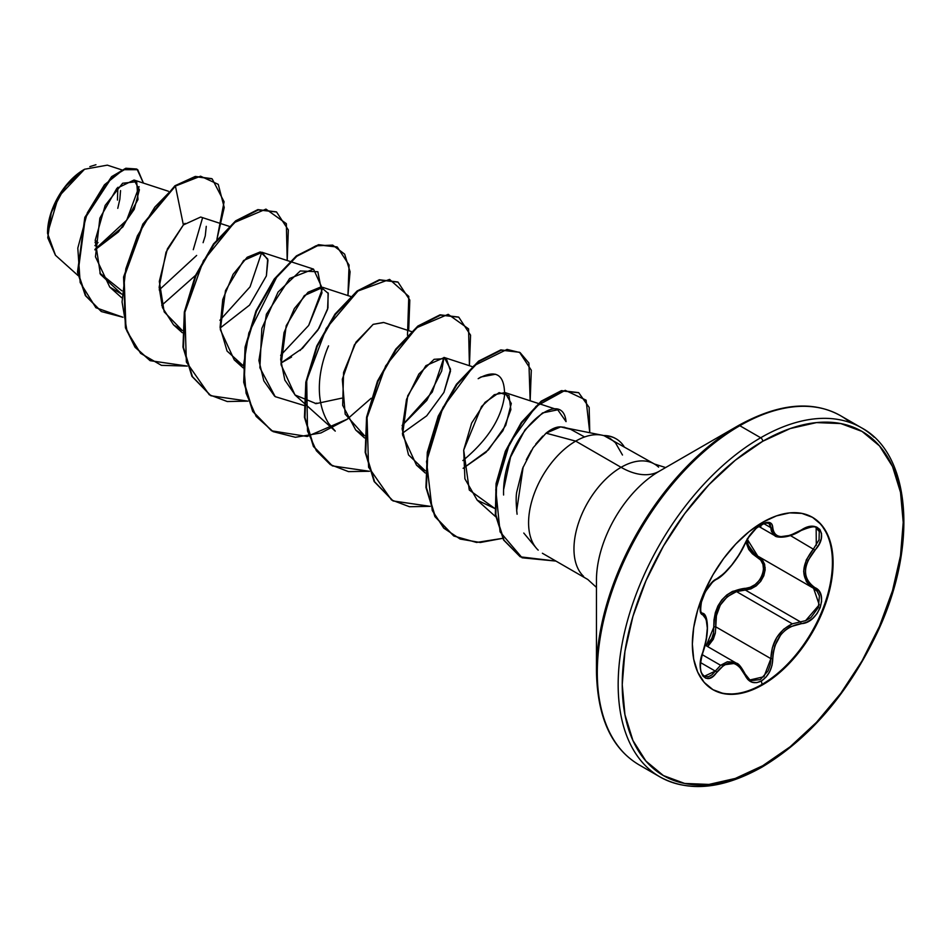 <?xml version="1.0" encoding="UTF-8"?>
<svg xmlns="http://www.w3.org/2000/svg" width="951" height="951" viewBox="0 0 951 951"><rect width="100%" height="100%" fill="white"/><g stroke="black" fill="none" stroke-linecap="round" stroke-linejoin="round"><path stroke-width="1.43" d="M701.909 612.908L702.242 613.098A1.438 1.331 115.6 0 1 702.777 614.869L706.165 619.303L707.33 628.1L706.165 639.892L700.899 659.209L700.245 665.95L700.911 671.739L702.825 675.947L705.713 678.206L709.268 678.325L713.107 676.28L723.877 665.153L727.8 663.406L731.818 663.037L735.717 664.107L739.307 666.532L747.831 679.501L751.979 682.236L756.77 682.652L761.359 680.975L765.947 677.183L769.644 671.751L772.01 665.343L773.258 652.338L774.756 646.026L780.83 634.686L785.217 630.204L790.198 626.816L806.852 622.144L812.475 618.614L817.075 613.526L820.202 607.57L821.581 601.412L821.117 595.671L818.823 590.904L811.001 584.853L807.97 581.12L806.056 576.627L805.39 571.515L806.056 566.071L807.97 560.555L818.93 544.554L821.224 538.753L821.521 533.535L819.905 529.505L816.636 527.032L812.083 526.343L806.65 527.472L790.21 535.342L780.842 536.661L777.3 535.805L774.756 533.975L773.258 531.24L771.962 524.286L769.454 522.491L765.638 522.634L756.425 528.055L747.724 538.373L739.307 554.421L731.818 564.93L723.889 573.608L712.965 581.584L705.345 591.712L700.78 603.79L700.245 608.949L700.946 612.789L702.777 614.869A1.438 1.331 -64.4 0 0 702.242 613.098L701.909 612.908M701.196 612.242L700.744 611.493M702.195 654.657L720.608 665.284L727.337 661.777L734.172 662.146L736.371 663.168L720.608 665.284L702.195 654.657M740.27 666.354L744.811 673.724L736.371 663.168C738.392 663.311 741.316 666.936 745.144 674.021A1.438 0.785 -22.6 0 0 744.811 673.724M816.113 527.876L819.263 531.526L819.049 539.835L813.509 548.882C800.564 565.738 800.564 578.862 813.509 588.265L817.206 591.379L819.393 595.92L818.419 607.332L811.001 617.496L805.842 620.599L800.445 621.871L745.334 590.048L736.502 591.593L792.326 623.82L800.445 621.871L745.334 590.048L750.898 588.895L756.211 585.899L760.693 581.358L763.808 575.771L765.163 569.827L764.616 564.252L762.262 559.64L753.846 553.28L750.303 549.155L748.021 544.245L747.236 538.765M745.834 541.749L748.734 549.464L752.372 553.779L760.729 560.103L762.975 564.418L763.51 569.637L762.262 575.165L759.362 580.36L755.153 584.556L750.161 587.302L732.448 591.415L726.73 595.017L721.773 599.938L717.922 605.942L715.33 612.67L714.011 619.779L713.547 632.843L711.776 638.513L706.201 645.741L713.904 626.935L715.77 626.828L770.892 658.651L772.343 647.809L776.694 637.562L783.648 629.229L792.326 623.82L736.502 591.593L727.325 596.669L720.276 605.074L716.412 615.654L715.77 626.828L770.892 658.651L770.215 664.915L768.063 670.919L760.36 679.549L751.314 680.595L749.566 679.715M812.154 517.13A99.522 57.452 -60 0 1 826.978 596.99A99.522 57.452 -60 0 1 762.06 684.375L762.726 684.768A99.522 57.452 -60 0 1 706.736 685.053A99.522 57.452 -60 0 1 699.674 603.837A99.522 57.452 -60 0 1 762.726 522.254L748.996 531.74L735.801 543.984L723.628 558.522L712.965 574.784L704.215 592.14L697.713 609.948L693.707 627.505L692.352 644.136L693.707 659.209L697.713 672.143L704.215 682.438L712.965 689.689L723.628 693.648L735.801 694.123L748.996 691.127L762.726 684.768L776.456 675.281L789.651 663.037L801.824 648.499L812.487 632.237L821.236 614.869L827.739 597.073L831.745 579.516L833.1 562.885L831.745 547.812L827.739 534.878L821.236 524.583L812.487 517.32L801.824 513.374L789.651 512.886L776.456 515.882L762.726 522.254A99.522 57.452 -60 0 1 818.716 521.968A99.522 57.452 -60 0 1 825.777 603.184A99.522 57.452 -60 0 1 762.726 684.768L762.06 684.375A99.522 57.452 120 0 0 825.111 602.791A99.522 57.452 120 0 0 818.05 521.576M760.645 527.139L761.359 524.465C754.012 529.22 748.508 535.698 744.859 543.877C736.882 560.246 727.503 571.908 716.745 578.862C706.415 582.666 694.777 612.646 702.777 614.869C708.816 620.111 708.816 632.629 702.777 652.398L702.777 652.398C694.777 671.465 706.391 688.048 716.745 672.298A1.438 0.737 -144.8 0 0 715.271 671.085L720.608 665.284L711.942 674.841L708.388 676.767L704.311 676.244M762.06 684.375L761.359 680.975L762.06 684.375A99.522 57.452 -60 0 1 712.632 689.499A99.522 57.452 120 0 0 762.06 684.375M55.491 255.296L47.55 233.387L58.391 196.869L84.556 169.242L64.941 187.062L51.283 212.489L47.752 237.786L55.443 255.248L78.065 275.564M84.057 169.528A51.616 29.802 120 0 0 47.55 232.757L48.251 224.127L50.332 215.021L58.237 196.774L70.089 180.809L76.936 174.449L84.057 169.528M596.455 580.288A89.132 51.461 120 0 1 659.483 471.114A76.781 44.328 60 0 1 621.086 467.321A76.781 44.328 -120 0 0 659.483 471.114L738.38 425.572A2.877 1.664 60 0 1 739.819 425.715L760.693 437.757A201.553 116.367 120 0 0 632.986 602.993A201.553 116.367 120 0 0 647.286 767.481A201.553 116.367 -60 0 1 632.986 602.993A201.553 116.367 -60 0 1 760.693 437.757L739.819 425.715A201.553 116.367 120 0 0 612.111 590.94A201.553 116.367 120 0 0 626.412 755.439A201.553 116.367 -60 0 1 612.111 590.94A201.553 116.367 -60 0 1 739.819 425.715A2.877 1.664 -120 0 0 738.38 425.572A200.709 115.879 120 0 0 596.455 671.394A200.709 115.879 -60 0 1 738.38 425.572L659.483 471.114A89.132 51.461 120 0 0 596.455 580.288L596.455 671.394C597.335 717.304 611.529 748.449 639.036 764.83L659.911 776.884C688.548 792.456 722.617 789.175 762.131 767.041A2.877 1.664 -120 0 0 762.726 765.733A198.676 114.702 -60 0 1 622.239 684.613A198.676 114.702 -60 0 1 762.726 441.288A2.877 1.664 -120 0 0 760.693 437.757A201.553 116.367 -60 0 1 874.088 437.175A201.553 116.367 120 0 0 760.693 437.757A2.877 1.664 60 0 1 762.726 441.288A198.676 114.702 -60 0 1 903.212 522.396A198.676 114.702 -60 0 1 762.726 765.733A2.877 1.664 60 0 1 762.131 767.041A2.877 1.664 60 0 1 760.693 766.898A201.553 116.367 -60 0 1 647.286 767.481M533.939 544.852A66.653 38.48 -60 0 1 575.712 441.121L621.086 467.321A66.653 38.48 -60 0 0 578.862 521.956A66.653 38.48 -60 0 0 583.593 576.342A66.653 38.48 -60 0 1 578.862 521.956A66.653 38.48 -60 0 1 621.086 467.321A66.653 38.48 -60 0 1 658.591 467.119A66.653 38.48 -60 0 0 621.086 467.321L575.712 441.121L546.052 433.169L533.166 447.707L522.67 468.249L516.845 491.572C515.87 495.578 515.953 503.138 517.082 514.229M523.775 533.047L536.673 548.561M602.114 435.213L560.674 426.892L546.052 433.169L575.712 441.121A66.653 38.48 -60 0 1 602.352 435.261A66.653 38.48 -60 0 1 604.051 435.689A66.653 38.48 120 0 0 575.712 441.121A66.653 38.48 120 0 0 533.487 495.756A66.653 38.48 120 0 0 538.207 550.142M94.934 249.899L118.388 231.973L134.21 209.363L139.393 189.772L134.067 180.036L116.89 188.298L99.879 218.124L95.457 256.782L109.769 287.071L121.669 294.085L100.39 274.292L95.207 240.318L105.169 205.428L122.643 183.246L136.694 181.689L137.99 199.508L122.857 226.909L94.934 249.899M229.155 226.326L200.685 217.03L183.377 224.935L166.033 252.146L159.15 287.25L162.455 307.601L173.51 324.826L182.354 330.556L164.178 311.869L159.316 281.401L167.388 248.924L183.377 224.935L175.412 186.063L200.566 176.197L218.254 184.351L224.234 207.496L216.876 239.581L224.091 201.767L212.204 178.931L195.811 176.72L174.913 185.766L195.312 176.434L211.942 178.788M220.156 328.036L249.542 305.128L266.375 275.909L267.968 260.134L262.096 252.312L243.622 260.491L225.482 290.637L220.323 329.628L234.255 359.906L243.099 365.624L227.051 351.038L220.097 327.251L222.748 299.589L233.066 274.363L247.189 257.269L260.265 251.932L267.707 258.981L266.375 275.909L249.542 305.128L220.156 328.036M291.541 357.041L280.902 363.104L302.537 348.268L319.132 328.131L327.952 307.91L328.059 292.837M350.646 296.462L322.829 287.38L304.356 295.559L286.215 325.706L281.056 364.697L294.988 394.962L316.148 403.628L341.647 398.172M411.379 331.53L383.574 322.448L373.149 324.362L355.995 342.158L343.584 372.423L342.657 405.316L355.733 430.042L364.578 435.76L345.177 414.137L342.324 379.235L354.39 344.797L373.149 324.362L383.776 322.508M402.38 433.252L426.702 415.825L443.915 392.43L450.56 369.25L444.307 357.517L425.846 365.695L407.706 395.842L402.546 434.833L416.467 465.11L425.323 470.828L408.514 454.911L402.13 428.877L406.505 399.384L418.856 374.052L434.108 359.312L446.34 358.527L450.512 371.068L443.915 392.43L426.702 415.825L402.38 433.24M463.125 468.32L488.434 449.882L505.754 425.311L511.293 403.533L505.052 392.585L494.27 394.713L481.551 406.505L463.696 450.108L464.908 478.817L477.212 500.178L494.746 508.44L469.283 490.027L463.696 450.108L471.637 423.088L485.01 402.404L499.109 392.632L508.999 395.557L510.865 409.691L502.948 430.66L486.009 452.296L463.125 468.308M567.117 428.081L560.674 426.892L570.552 429.27L584.592 436.973M503.745 488.992L510.58 457.051L525.047 429.781L542.545 412.924L557.75 409.798L566.047 421.626C562.362 384.275 501.89 434.334 503.578 495.007L503.578 494.948M504.731 392.49L504.565 395.224C504.767 374.432 495.97 368.905 478.175 378.676L480.873 377.012M480.897 377L495.507 374.23M463.613 459.987L462.864 460.546L463.613 459.987C488.053 439.505 501.7 417.917 504.565 395.224M402.118 425.489L426.809 400.395L441.633 371.104L443.998 357.41L432.289 392.038L402.118 425.477M304.284 403.319L335.251 431.112L328.582 423.35C311.31 395.2 322.365 359.93 328.547 345.867M274.518 396.044L263.819 380.864L258.91 360.524L266.387 314.246L289.675 278.453L313.521 269.109L322.448 288.724L308.742 325.242M219.895 320.285L250.065 286.833L261.775 252.205L250.065 286.833L219.895 320.261M121.871 290.816L99.867 273.139L121.871 290.816M139.072 186.669L126.721 220.156L94.922 249.388M121.728 169.86L107.332 165.153L84.556 169.242M159.221 289.924L196.643 255.45M203.098 242.671L205.261 235.884M205.261 235.848L206.272 226.35M185.029 223.342L183.377 224.935L175.412 186.063L154.847 207.08L137.419 235.812L125.829 268.8L122.061 302.002L127.054 331.376L140.617 353.356L161.432 365.35L187.264 366.076L150.199 360.691L135.494 347.424L125.936 328L124.106 277.205L143.411 224.317L175.412 186.063L142.9 224.032L123.606 276.919L125.425 327.703L134.983 347.127L149.949 360.548L135.149 347.353L125.508 327.952L123.571 277.121L142.852 224.115L174.913 185.766L195.312 176.422L211.704 178.645M195.454 275.433L161.729 305.33L195.454 275.433M122.964 317.254L95.885 307.72L80.169 282.518L77.804 248.104L87.337 212.834L104.479 184.779L123.261 169.694L137.74 169.718L143.446 183.103L137.087 169.302L126.126 168.648L112.04 177.064L85.305 217.827L78.03 272.592L85.875 295.868L101.448 311.583L122.964 317.254M101.198 311.441L85.364 295.583L77.518 272.295L84.794 217.529L111.54 176.767L125.615 168.351L136.575 169.005L125.948 168.256L111.861 176.494L84.948 217.161L77.495 272.117L85.328 295.511L101.448 311.583M202.527 217.957L193.279 249.697M665.641 467.559L654.419 464.017L604.051 435.689L610.304 438.566L615.428 442.75L622.489 455.018M850.491 422.696A201.553 116.367 120 0 0 739.819 425.715A201.553 116.367 -60 0 1 821.105 408.169M762.726 441.288L790.138 428.58L816.493 422.601L840.779 423.564L862.07 431.445L879.532 445.948L892.513 466.489L900.514 492.309L903.212 522.396L900.514 555.61L892.513 590.654L879.532 626.198L862.07 660.862L840.779 693.327L816.493 722.344L790.138 746.785L762.726 765.733L735.325 778.429L708.97 784.42L684.672 783.446L663.394 775.564L645.919 761.073L632.938 740.52L624.938 714.7L622.239 684.613L624.938 651.411L632.938 616.367L645.919 580.823L663.394 546.159L684.672 513.695L708.97 484.677L735.325 460.225L762.726 441.288M516.631 510.996L523.181 466.905M526.295 459.773L531.502 450.287M535.758 444.069L542.795 436.057M546.029 433.192L546.052 433.169C551.592 428.782 556.466 426.69 560.674 426.892L564.846 427.344M295.357 395.307L284.825 380.079L280.688 359.537L284.016 332.672L294.37 308.516L308.1 292.219L320.796 287L328.261 293.443L327.572 309.372L317.753 330.294L300.005 350.539M287.202 260.515L286.346 223.663L265.959 209.125L234.338 222.57L203.407 260.717L184.839 312.368L186.36 361.998L209.268 394.748L227.241 401.524L247.997 401.144L210.932 395.759L192.435 376.632L183.472 347.424L184.851 312.261L195.775 276.159L213.999 244.264L236.169 221.119L258.351 209.909L276.563 212.002L288.331 229.952L287.202 260.515M347.388 419.106L307.197 436.473L271.701 430.839L253.192 411.724L244.217 382.528L245.584 347.365L256.497 311.262L274.72 279.368L296.89 256.211L319.072 244.978L337.296 247.058L349.076 265.02L347.935 295.583L350.075 271.713L344.654 254.143L332.684 245.108L315.887 245.834L296.557 256.461L277.276 276.004L248.841 332.969L243.67 364.34L246.071 393.179L256.152 416.419L273.115 431.623L295.416 437.282L320.891 432.967L346.996 419.379L371.14 398.279M407.492 335.299L408.799 296.391L389.577 279.416L358.004 290.994L326.276 328.404L306.697 380.412L307.518 431.005L316.374 450.738L330.33 464.623L348.47 471.613L369.487 471.28L332.434 465.907L313.925 446.78L304.962 417.596L306.329 382.433L317.242 346.319L335.453 314.424L357.635 291.279L379.806 280.046L398.029 282.126L409.81 300.076L408.68 330.651M469.425 365.719L468.57 328.88L448.183 314.329L416.562 327.774L385.63 365.921L367.062 417.572L368.584 467.214L391.491 499.953L409.465 506.728L430.232 506.348L393.155 500.963L374.658 481.836L365.695 452.628L367.074 417.465L377.999 381.363L396.222 349.469L418.392 326.324L440.563 315.114L458.786 317.206L470.555 335.156L469.425 365.719M530.159 400.787L528.922 363.044L520.114 352.619L507.049 349.409L473.99 365.671L442.964 407.385L426.535 461.461L432.265 510.556L443.76 528.138L460.165 539.051L480.291 542.498L502.651 538.337L476.558 542.45L453.924 536.043L435.403 516.928L426.44 487.72L427.807 452.557L438.732 416.443L456.955 384.549L479.126 361.404L501.308 350.182L519.531 352.274L531.3 370.224L530.159 400.787M589.775 432.705L586.101 400.169L565.227 390.326L536.019 406.374L509.593 443.273L495.78 489.729L500.071 531.871L522.087 557.785L555.955 561.09L520.328 556.834L504.078 540.275L495.851 514.836L496.577 483.845L505.837 451.606L521.837 422.731L541.713 401.441L561.922 390.92L578.755 392.751L589.168 407.432L589.775 432.705M276.313 211.859L257.84 209.612L235.67 220.834L213.488 243.979L195.264 275.861L184.339 311.976L182.972 347.139L191.924 376.346L210.682 395.616M337.034 246.915L318.561 244.692L296.379 255.914L274.209 279.071L255.985 310.965L245.073 347.079L243.718 382.243L252.681 411.438L271.451 430.696M397.78 281.983L379.306 279.76L357.124 290.982L334.954 314.139L316.731 346.033L305.818 382.136L304.451 417.299L313.414 446.495L332.184 465.752M458.525 317.063L440.063 314.829L417.881 326.038L395.711 349.183L377.488 381.066L366.575 417.18L365.196 452.343L374.147 481.539L392.906 500.82M519.531 352.274L500.797 349.897L478.626 361.107L456.444 384.263L438.221 416.158L427.308 452.272L425.941 487.435L434.904 516.631L453.663 535.9M578.505 392.597L561.423 390.623L541.214 401.156L521.326 422.434L505.326 451.309L496.077 483.548L495.34 514.539L503.566 539.978L520.078 556.68M280.64 355.329L308.493 325.634M308.909 324.969L321.997 292.801L317.848 271.748L300.254 270.964L278.061 292.064L261.834 328.428L259.873 367.764L275.184 396.638L304.272 405.542M315.28 403.569L316.838 403.117M623.987 446.447A64.252 37.089 120 0 0 604.301 435.843A64.252 37.089 -60 0 1 616.545 439.077A64.252 37.089 -60 0 1 623.987 446.447M603.528 435.546A64.252 37.089 -60 0 1 615.903 438.708A64.252 37.089 120 0 0 603.588 435.546M89.846 166.627L95.944 164.737M94.922 245.643L98.024 242.553M117.769 208.34L119.85 199.234L120.551 190.604M117.853 187.323L117.448 200.067M97.085 240.484L95.052 242.553M761.81 522.788L761.359 524.465C768.563 520.827 772.378 521.933 772.794 527.757A1.438 1.165 -179.5 0 1 770.892 527.698L763.724 523.573L770.892 527.698A1.438 1.165 0.5 0 0 772.794 527.757C774.269 538.706 783.66 539.538 800.956 530.278L800.956 530.278C817.908 518.319 829.534 534.878 814.936 550.13L790.507 535.603L814.936 550.13C802.394 566.118 802.394 578.624 814.936 587.635A1.438 0.951 117.9 0 1 813.533 588.277L809.432 585.352L806.305 581.441L803.654 571.385L806.293 559.877L813.509 548.882M813.604 588.312L819.239 604.788L805.58 620.694M813.771 588.407L813.533 588.277A1.438 0.951 -62.1 0 0 814.936 587.635C829.545 593.697 817.884 623.666 800.956 623.63A1.438 0.808 -94 0 0 800.445 621.871L792.326 623.82C778.691 630.584 771.546 642.187 770.892 658.651L763.962 676.72L749.97 679.953L745.132 674.425M715.342 632.986L707.734 646.632L713.321 639.25L715.307 633.164L715.782 627.018M800.445 621.871A1.438 0.808 86 0 1 800.956 623.63C783.648 626.816 774.257 638.49 772.794 658.651L770.892 658.651L772.794 658.651C772.378 668.684 768.563 676.125 761.359 680.975C754.012 684.554 748.508 682.485 744.859 674.806A1.438 0.785 -22.6 0 0 745.144 674.021A1.438 0.785 157.4 0 1 744.859 674.806C736.87 660.125 727.491 659.293 716.745 672.298A1.438 0.737 35.2 0 0 715.271 671.085L700.59 662.609L715.271 671.085L704.346 676.268M704.322 614.857L705.856 617.841M768.812 523.24L774.91 535.734L771.427 531.383L770.215 524.595L768.063 522.943M789.259 535.686L779.487 537.065M805.735 527.817L806.579 527.543M713.904 626.935C714.272 603.992 724.614 591.13 744.93 588.324A1.438 0.725 -91.4 0 0 745.334 590.048L736.502 591.593C721.904 597.87 714.997 609.615 715.77 626.828L713.904 626.935M747.236 539.193L757.733 556.073M813.533 588.277L758.375 556.43A1.438 0.856 -61.9 0 0 757.067 557.084L745.881 541.987M756.295 585.84L745.334 590.048A1.438 0.725 88.6 0 1 744.93 588.324C760.527 589.085 770.726 562.766 757.067 557.084A1.438 0.856 118.1 0 1 758.351 556.418M759.421 557.048L765.175 567.652L760.61 581.477M768.86 523.264L765.329 523.074L761.287 524.726C754.951 528.387 749.566 534.688 745.144 543.603A1.438 0.796 -157.2 0 1 744.859 543.877A1.438 0.796 22.8 0 0 745.144 543.603C738.749 558.51 723.723 576.389 716.21 579.48A1.438 1.201 -116.6 0 0 716.745 578.862A1.438 1.201 63.4 0 1 716.21 579.48C710.314 582.975 705.452 590.072 701.648 600.794C700.281 609.092 700.423 613.157 702.052 613.003M702.706 652.6L702.896 652.552C709.933 632.629 707.913 613.514 702.575 613.276L701.826 612.848M749.436 536.019L745.144 543.603A1.438 0.796 22.8 0 0 745.144 543.223M800.611 530.492L800.92 530.61C786.465 539.835 774.887 537.042 774.91 535.734M816.16 527.9L816.291 545.363M705.167 645.147L736.288 663.12M811.821 516.94L812.487 517.32M542.391 553.256L587.766 579.456L596.455 587.409M134.067 180.036L168.422 191.258M109.769 287.071L121.562 297.651M173.51 324.826L182.295 332.719M262.096 252.312L313.521 269.109M234.255 359.906L243.04 367.787M294.988 394.962L303.785 402.855M355.733 430.042L364.518 437.924M444.307 357.517L472.124 366.599M416.467 465.11L425.263 472.992M505.052 392.585L538.397 403.474M539.015 403.676L557.75 409.798M477.212 500.178L495.661 516.726M738.38 425.572C778.489 403.379 812.558 400.098 840.589 415.73L861.463 427.784C911.236 454.174 918.25 546.789 876.87 633.473C847.888 693.79 809.646 738.321 762.131 767.041M745.144 674.021L749.84 679.882M758.72 526.39L774.851 535.698M704.37 676.28C703.074 674.402 697.19 673.07 702.896 652.552M816.196 527.924C815.518 525.82 810.418 526.711 800.92 530.61"/></g></svg>
